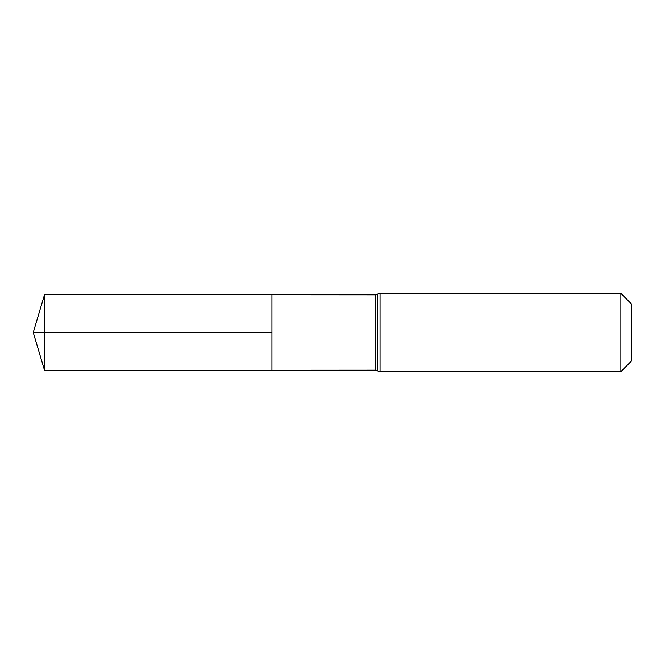 <?xml version="1.0" encoding="UTF-8"?>
<svg xmlns="http://www.w3.org/2000/svg" width="665" height="665" viewBox="0 0 665 665"><rect width="100%" height="100%" fill="white"/><g stroke="black" fill="none" stroke-linecap="round" stroke-linejoin="round"><path stroke-width="1" d="M271.927 332.5L271.927 294.745L44.547 294.603L44.547 370.397L271.927 370.255L271.927 294.745L375.135 294.811L375.135 370.189L271.927 370.255L271.927 332.5M620.869 293.348L620.869 371.652L631.75 360.771L631.75 304.229L620.869 293.348L380.048 293.348L375.135 294.811M44.547 370.397L33.25 332.5L271.927 332.5L44.547 332.5M620.869 371.652L380.048 371.652L380.048 293.348M380.048 371.652L377.587 370.92L377.587 294.08M377.587 370.92L375.135 370.189M33.25 332.5L44.547 294.603"/></g></svg>
